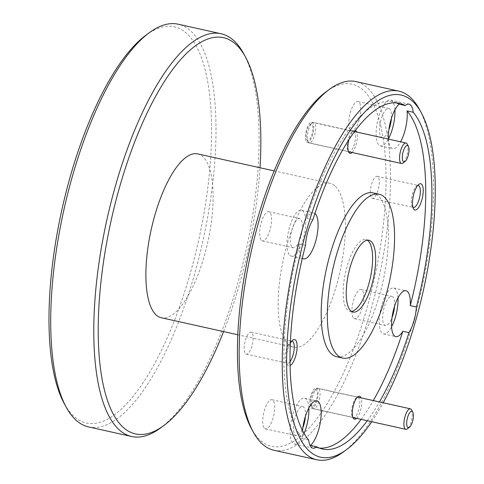 <?xml version="1.0" encoding="UTF-8"?>
<svg xmlns="http://www.w3.org/2000/svg" width="484" height="484" viewBox="0 0 484 484"><rect width="100%" height="100%" fill="white"/><g stroke="black" fill="none" stroke-linecap="round" stroke-linejoin="round"><path stroke-width="0.36" stroke-dasharray="2.42 1.81" d="M411.539 409.833A10.491 3.624 -77.5 0 1 411.055 422.139A10.491 3.624 -77.5 0 1 407.31 428.878M316.288 400.589A8.391 2.898 -77.5 0 1 311.206 405.513A8.391 2.898 -77.5 0 1 311.593 395.67A8.391 2.898 -77.5 0 1 314.594 390.279A8.391 2.898 -77.5 0 1 317.165 392.33A8.391 2.898 -77.5 0 1 316.288 400.589M312.93 395.482A10.491 3.624 102.5 0 0 312.446 407.788A10.491 3.624 102.5 0 0 313.584 408.798A10.491 3.624 102.5 0 0 318.793 401.629A10.491 3.624 102.5 0 0 318.139 388.313A10.491 3.624 102.5 0 0 316.675 388.743A10.491 3.624 102.5 0 0 312.93 395.482M407.153 144.008A10.491 3.624 -77.5 0 1 407.921 149.193A10.491 3.624 -77.5 0 1 402.918 163.054M312.9 129.065A8.391 2.898 -77.5 0 1 310.438 138.255A8.391 2.898 -77.5 0 1 306.82 139.695A8.391 2.898 -77.5 0 1 306.203 135.544A8.391 2.898 -77.5 0 1 310.202 124.455A8.391 2.898 -77.5 0 1 312.9 129.065M307.286 136.784A10.491 3.624 102.5 0 0 308.054 141.963A10.491 3.624 102.5 0 0 309.197 142.974A10.491 3.624 102.5 0 0 315.659 128.683A10.491 3.624 102.5 0 0 313.747 122.494A10.491 3.624 102.5 0 0 312.289 122.924A10.491 3.624 102.5 0 0 307.286 136.784M146.071 35.096A202.929 70.071 -77.5 0 1 185.783 32.646A202.929 70.071 -77.5 0 1 189.788 275.045A202.929 70.071 -77.5 0 1 74.808 417.123A202.929 70.071 -77.5 0 1 64.184 403.487M88.614 426.936A206.281 71.233 102.5 0 0 198.634 258.928A206.281 71.233 102.5 0 0 189.776 30.153A206.281 71.233 102.5 0 0 178.136 24.2M326.162 91.754A185.469 64.045 -77.5 0 1 362.462 89.516A185.469 64.045 -77.5 0 1 366.116 311.067A185.469 64.045 -77.5 0 1 261.033 440.918A185.469 64.045 -77.5 0 1 251.323 428.455M273.847 450.229A188.827 65.201 102.5 0 0 374.562 296.438A188.827 65.201 102.5 0 0 366.455 87.023A188.827 65.201 102.5 0 0 355.794 81.572M290.303 343.241A13.425 4.634 102.5 0 0 287.381 364.506A13.425 4.634 102.5 0 0 288.089 365.408A13.425 4.634 102.5 0 0 290.043 365.644M291.646 341.256A11.247 3.884 102.5 0 0 290.636 341.728A11.247 3.884 102.5 0 0 285.971 351.402A11.247 3.884 102.5 0 0 286.098 362.141A11.247 3.884 102.5 0 0 286.685 362.897A11.247 3.884 102.5 0 0 287.321 363.224A11.247 3.884 102.5 0 0 289.983 361.663M245.63 353.774A11.247 3.884 102.5 0 0 246.265 354.094A11.247 3.884 102.5 0 0 252.261 344.935A11.247 3.884 102.5 0 0 251.777 332.466A11.247 3.884 102.5 0 0 251.142 332.139A11.247 3.884 102.5 0 0 245.146 341.299A11.247 3.884 102.5 0 0 245.63 353.774M417.728 185.457A11.247 3.884 102.5 0 0 416.718 185.923A11.247 3.884 102.5 0 0 412.053 195.603A11.247 3.884 102.5 0 0 412.18 206.341A11.247 3.884 102.5 0 0 412.767 207.098A11.247 3.884 102.5 0 0 412.9 207.194M371.712 197.968A11.247 3.884 102.5 0 0 372.347 198.295A11.247 3.884 102.5 0 0 378.343 189.135A11.247 3.884 102.5 0 0 377.865 176.66A11.247 3.884 102.5 0 0 377.23 176.339A11.247 3.884 102.5 0 0 371.228 185.499A11.247 3.884 102.5 0 0 371.712 197.968M356.502 418.339A11.749 4.06 102.5 0 0 360.955 408.581A11.749 4.06 102.5 0 0 361.058 397.854M352.866 417.19A10.321 3.563 102.5 0 0 353.447 417.486A10.321 3.563 102.5 0 0 358.953 409.077A10.321 3.563 102.5 0 0 358.511 397.63A10.321 3.563 102.5 0 0 357.93 397.334A10.321 3.563 102.5 0 0 356.49 397.757A10.321 3.563 102.5 0 0 352.207 406.639A10.321 3.563 102.5 0 0 352.328 416.494A10.321 3.563 102.5 0 0 352.866 417.19M311.115 407.909A10.321 3.563 102.5 0 0 311.702 408.206A10.321 3.563 102.5 0 0 317.208 399.796A10.321 3.563 102.5 0 0 316.76 388.349A10.321 3.563 102.5 0 0 316.179 388.053A10.321 3.563 102.5 0 0 310.674 396.463A10.321 3.563 102.5 0 0 311.115 407.909M352.116 152.514A11.749 4.06 102.5 0 0 356.569 142.756A11.749 4.06 102.5 0 0 356.666 132.035M348.474 151.365A10.321 3.563 102.5 0 0 349.061 151.661A10.321 3.563 102.5 0 0 354.566 143.258A10.321 3.563 102.5 0 0 354.125 131.805A10.321 3.563 102.5 0 0 353.538 131.509A10.321 3.563 102.5 0 0 352.104 131.932A10.321 3.563 102.5 0 0 347.821 140.814A10.321 3.563 102.5 0 0 347.935 150.669A10.321 3.563 102.5 0 0 348.474 151.365M306.729 142.084A10.321 3.563 102.5 0 0 307.31 142.381A10.321 3.563 102.5 0 0 312.815 133.977A10.321 3.563 102.5 0 0 312.374 122.525A10.321 3.563 102.5 0 0 311.793 122.228A10.321 3.563 102.5 0 0 306.287 130.638A10.321 3.563 102.5 0 0 306.729 142.084M305.38 416.428A14.937 5.161 102.5 0 0 303.559 406.971A14.937 5.161 102.5 0 0 302.712 406.536A14.937 5.161 102.5 0 0 294.75 418.702A14.937 5.161 102.5 0 0 295.391 435.273A14.937 5.161 102.5 0 0 296.232 435.703A14.937 5.161 102.5 0 0 302.833 427.874M264.633 428.437A14.937 5.161 102.5 0 0 265.48 428.866A14.937 5.161 102.5 0 0 273.448 416.7A14.937 5.161 102.5 0 0 272.807 400.135A14.937 5.161 102.5 0 0 271.96 399.705A14.937 5.161 102.5 0 0 263.992 411.872A14.937 5.161 102.5 0 0 264.633 428.437M308.834 408.036A23.498 8.113 102.5 0 0 305.9 398.858A23.498 8.113 102.5 0 0 304.569 398.181A23.498 8.113 102.5 0 0 292.04 417.323A23.498 8.113 102.5 0 0 293.05 443.38A23.498 8.113 102.5 0 0 294.375 444.058A23.498 8.113 102.5 0 0 304.073 433.446M394.533 306.257A14.937 5.161 102.5 0 0 392.712 296.801A14.937 5.161 102.5 0 0 391.871 296.371A14.937 5.161 102.5 0 0 383.903 308.538A14.937 5.161 102.5 0 0 384.544 325.103A14.937 5.161 102.5 0 0 385.385 325.532A14.937 5.161 102.5 0 0 391.986 317.704M353.792 318.266A14.937 5.161 102.5 0 0 354.633 318.696A14.937 5.161 102.5 0 0 362.601 306.529A14.937 5.161 102.5 0 0 361.959 289.964A14.937 5.161 102.5 0 0 361.118 289.535A14.937 5.161 102.5 0 0 353.151 301.701A14.937 5.161 102.5 0 0 353.792 318.266M397.993 297.866A23.498 8.113 102.5 0 0 395.053 288.694A23.498 8.113 102.5 0 0 393.728 288.01A23.498 8.113 102.5 0 0 381.192 307.152A23.498 8.113 102.5 0 0 382.203 333.21A23.498 8.113 102.5 0 0 383.528 333.893A23.498 8.113 102.5 0 0 391.568 326.773M391.429 118.29A14.937 5.161 102.5 0 0 389.608 108.833A14.937 5.161 102.5 0 0 388.767 108.404A14.937 5.161 102.5 0 0 380.799 120.57A14.937 5.161 102.5 0 0 381.44 137.135A14.937 5.161 102.5 0 0 382.281 137.571A14.937 5.161 102.5 0 0 388.882 129.742M350.688 130.299A14.937 5.161 102.5 0 0 351.529 130.734A14.937 5.161 102.5 0 0 359.497 118.568A14.937 5.161 102.5 0 0 358.856 101.997A14.937 5.161 102.5 0 0 358.015 101.567A14.937 5.161 102.5 0 0 350.047 113.734A14.937 5.161 102.5 0 0 350.688 130.299M388.483 139.102A23.498 8.113 102.5 0 0 391.399 147.983A23.498 8.113 102.5 0 0 392.73 148.661A23.498 8.113 102.5 0 0 400.625 141.806M394.89 109.898A23.498 8.113 102.5 0 0 391.949 100.726A23.498 8.113 102.5 0 0 390.624 100.049A23.498 8.113 102.5 0 0 378.089 119.185A23.498 8.113 102.5 0 0 379.099 145.248A23.498 8.113 102.5 0 0 380.424 145.926A23.498 8.113 102.5 0 0 388.464 138.805M292.288 247.306A14.937 5.161 102.5 0 0 293.129 247.735A14.937 5.161 102.5 0 0 301.096 235.569A14.937 5.161 102.5 0 0 300.455 219.004A14.937 5.161 102.5 0 0 299.614 218.574A14.937 5.161 102.5 0 0 291.646 230.741A14.937 5.161 102.5 0 0 292.288 247.306M261.529 240.469A14.937 5.161 102.5 0 0 262.376 240.899A14.937 5.161 102.5 0 0 270.344 228.732A14.937 5.161 102.5 0 0 269.703 212.167A14.937 5.161 102.5 0 0 268.856 211.738A14.937 5.161 102.5 0 0 260.888 223.904A14.937 5.161 102.5 0 0 261.529 240.469M305.489 245.34L299.336 243.972A23.498 8.113 102.5 0 0 302.246 258.154A23.498 8.113 102.5 0 0 302.325 258.214M289.946 255.419A23.498 8.113 102.5 0 0 291.271 256.096A23.498 8.113 102.5 0 0 303.807 236.954A23.498 8.113 102.5 0 0 302.796 210.897A23.498 8.113 102.5 0 0 301.471 210.219A23.498 8.113 102.5 0 0 288.936 229.356A23.498 8.113 102.5 0 0 289.946 255.419M351.499 311.418A36.76 12.693 -77.5 0 1 349.902 311.357A36.76 12.693 -77.5 0 1 347.827 310.292A36.76 12.693 -77.5 0 1 346.248 269.527A36.76 12.693 -77.5 0 1 365.85 239.586A36.76 12.693 -77.5 0 1 367.326 240.209M336.592 356.714A83.926 28.979 102.5 0 0 381.35 288.361A83.926 28.979 102.5 0 0 377.75 195.288A83.926 28.979 102.5 0 0 373.013 192.862M334.692 185.717A83.926 28.979 102.5 0 0 329.955 183.297A83.926 28.979 102.5 0 0 285.197 251.644A83.926 28.979 102.5 0 0 288.797 344.723A83.926 28.979 102.5 0 0 293.534 347.143A83.926 28.979 102.5 0 0 338.298 278.79A83.926 28.979 102.5 0 0 334.692 185.717M197.714 153.9A83.926 28.979 -77.5 0 1 202.451 156.32A83.926 28.979 -77.5 0 1 206.057 249.393A83.926 28.979 -77.5 0 1 161.293 317.746M367.277 420.729A177.077 61.147 102.5 0 0 379.45 401.944M310.492 445.395A177.077 61.147 102.5 0 0 316.379 447.646A177.077 61.147 102.5 0 0 319.507 448.099M361.131 419.362A177.077 61.147 102.5 0 0 373.297 400.577M312.894 219.682L306.747 218.314A177.077 61.147 102.5 0 1 393.226 101.93L399.373 103.298M396.251 102.844A177.077 61.147 102.5 0 0 393.226 101.93M243.633 53.585A206.281 71.233 -77.5 0 1 245.963 250.597A206.281 71.233 -77.5 0 1 160.392 428.068M223.572 331.588A202.929 70.071 102.5 0 0 259.993 167.742M419.392 109.281A188.827 65.201 -77.5 0 1 421.528 289.62A188.827 65.201 -77.5 0 1 343.198 452.074M371.724 421.721A185.469 64.045 102.5 0 0 383.195 402.779M299.336 243.972A177.077 61.147 102.5 0 0 302.554 438.698L308.707 440.065M355.431 130.498A11.749 4.06 102.5 0 0 353.52 130.886A11.749 4.06 102.5 0 0 348.946 139.761M314.915 213.486A23.498 8.113 102.5 0 0 313.771 212.954A23.498 8.113 102.5 0 0 306.747 218.314M302.536 430.633A23.498 8.113 102.5 0 0 302.554 438.698M311.206 405.513L312.446 407.788M353.084 417.577L313.584 408.798M357.488 397.061L318.139 388.313M314.594 390.279L316.675 388.743M306.82 139.695L308.054 141.963M348.692 151.752L309.197 142.974M354.627 131.581L313.747 122.494M310.202 124.455L312.289 122.924M246.265 354.094L287.321 363.224M372.347 198.295L413.403 207.418M311.702 408.206L353.447 417.486M307.31 142.381L349.061 151.661M265.48 428.866L296.232 435.703M294.375 444.058L312.827 448.16M354.633 318.696L385.385 325.532M383.528 333.893L395.833 336.622M351.529 130.734L382.281 137.571M380.424 145.926L392.73 148.661M262.376 240.899L293.129 247.735M291.271 256.096L303.571 258.831M349.902 311.357L352.975 312.041M329.955 183.297L274.204 170.9M316.379 447.646L322.526 449.013M293.534 347.143L237.783 334.746M365.85 239.586L368.929 240.27M301.471 210.219L313.771 212.954M268.856 211.738L299.614 218.574M390.624 100.049L409.077 104.151M358.015 101.567L388.767 108.404M393.728 288.01L406.028 290.745M361.118 289.535L391.871 296.371M304.569 398.181L316.875 400.915M271.96 399.705L302.712 406.536M311.793 122.228L353.538 131.509M347.935 150.669L348.776 152.218M352.104 131.932L353.52 130.886M316.179 388.053L357.93 397.334M352.328 416.494L353.169 418.043M356.49 397.757L357.906 396.711M377.23 176.339L418.285 185.463M412.18 206.341L413.469 208.707M416.718 185.923L418.89 184.325M251.142 332.139L292.197 341.268M286.098 362.141L287.381 364.506M290.636 341.728L292.802 340.131"/><path stroke-width="0.73" d="M407.697 417.033A8.391 2.898 102.5 0 0 406.82 425.291A8.391 2.898 102.5 0 0 409.391 427.342A8.391 2.898 102.5 0 0 412.392 421.951A8.391 2.898 102.5 0 0 412.779 412.108A8.391 2.898 102.5 0 0 407.697 417.033M409.391 427.342L407.31 428.878A10.491 3.624 -77.5 0 1 405.846 429.308A10.491 3.624 -77.5 0 1 405.193 415.992A10.491 3.624 -77.5 0 1 410.402 408.823A10.491 3.624 -77.5 0 1 411.539 409.833L412.779 412.108M402.307 156.907A8.391 2.898 102.5 0 0 405.005 161.517A8.391 2.898 102.5 0 0 409.01 150.427A8.391 2.898 102.5 0 0 408.393 146.283A8.391 2.898 102.5 0 0 404.775 147.723A8.391 2.898 102.5 0 0 402.307 156.907M405.005 161.517L402.918 163.054A10.491 3.624 -77.5 0 1 401.46 163.483A10.491 3.624 -77.5 0 1 399.548 157.294A10.491 3.624 -77.5 0 1 406.009 143.004A10.491 3.624 -77.5 0 1 407.153 144.008L408.393 146.283M66.169 407.123L64.184 403.487A202.929 70.071 -77.5 0 1 61.898 209.681A202.929 70.071 -77.5 0 1 146.071 35.096L149.411 32.64A206.281 71.233 102.5 0 0 63.84 210.11A206.281 71.233 102.5 0 0 66.169 407.123A206.281 71.233 102.5 0 0 76.968 420.983A206.281 71.233 102.5 0 0 88.614 426.936L131.666 436.507A206.281 71.233 -77.5 0 1 120.026 430.554A206.281 71.233 -77.5 0 1 111.163 201.78A206.281 71.233 -77.5 0 1 221.188 33.771A206.281 71.233 -77.5 0 1 232.834 39.724A206.281 71.233 -77.5 0 1 243.633 53.585L245.612 57.221A202.929 70.071 102.5 0 0 234.988 43.584A202.929 70.071 102.5 0 0 120.014 185.662A202.929 70.071 102.5 0 0 124.019 428.062A202.929 70.071 102.5 0 0 163.725 425.611A202.929 70.071 102.5 0 0 223.572 331.588M221.188 33.771L178.136 24.2A206.281 71.233 102.5 0 0 149.411 32.64M253.301 432.091L251.323 428.455A185.469 64.045 -77.5 0 1 249.23 251.323A185.469 64.045 -77.5 0 1 326.162 91.754L329.501 89.298A188.827 65.201 102.5 0 0 251.172 251.753A188.827 65.201 102.5 0 0 253.301 432.091A188.827 65.201 102.5 0 0 263.187 444.784A188.827 65.201 102.5 0 0 273.847 450.229L316.905 459.8A188.827 65.201 -77.5 0 1 306.245 454.355A188.827 65.201 -77.5 0 1 298.138 244.934A188.827 65.201 -77.5 0 1 398.846 91.143A188.827 65.201 -77.5 0 1 409.506 96.588A188.827 65.201 -77.5 0 1 419.392 109.281L421.376 112.917A185.469 64.045 102.5 0 0 411.666 100.454A185.469 64.045 102.5 0 0 306.578 230.305A185.469 64.045 102.5 0 0 310.238 451.856A185.469 64.045 102.5 0 0 346.532 449.618A185.469 64.045 102.5 0 0 371.724 421.721M398.846 91.143L355.794 81.572A188.827 65.201 102.5 0 0 329.501 89.298M290.043 365.644A13.425 4.634 102.5 0 0 296.383 353.241A13.425 4.634 102.5 0 0 295.428 339.968A13.425 4.634 102.5 0 0 292.802 340.131A13.425 4.634 102.5 0 0 290.303 343.241M289.983 361.663A11.247 3.884 102.5 0 0 293.994 350.658A11.247 3.884 102.5 0 0 292.832 341.589A11.247 3.884 102.5 0 0 292.197 341.268A11.247 3.884 102.5 0 0 291.646 341.256M414.171 209.608A13.425 4.634 102.5 0 0 421.782 200.207A13.425 4.634 102.5 0 0 421.516 184.168A13.425 4.634 102.5 0 0 418.89 184.325A13.425 4.634 102.5 0 0 413.318 195.881A13.425 4.634 102.5 0 0 413.469 208.707A13.425 4.634 102.5 0 0 414.171 209.608M412.9 207.194A11.247 3.884 102.5 0 0 413.403 207.418A11.247 3.884 102.5 0 0 419.404 198.258A11.247 3.884 102.5 0 0 418.92 185.789A11.247 3.884 102.5 0 0 418.285 185.463A11.247 3.884 102.5 0 0 417.728 185.457M361.058 397.854A11.749 4.06 102.5 0 0 360.205 396.571A11.749 4.06 102.5 0 0 357.906 396.711A11.749 4.06 102.5 0 0 353.036 406.82A11.749 4.06 102.5 0 0 353.169 418.043A11.749 4.06 102.5 0 0 353.78 418.829A11.749 4.06 102.5 0 0 356.502 418.339M348.946 139.761A11.749 4.06 102.5 0 0 348.776 152.218A11.749 4.06 102.5 0 0 349.394 153.005A11.749 4.06 102.5 0 0 352.116 152.514M356.666 132.035A11.749 4.06 102.5 0 0 355.819 130.747A11.749 4.06 102.5 0 0 355.431 130.498M302.833 427.874A14.937 5.161 102.5 0 0 305.38 416.428M396.251 102.844A177.077 61.147 102.5 0 1 399.106 104.181L405.259 105.548A177.077 61.147 102.5 0 0 399.373 103.298A177.077 61.147 102.5 0 0 312.894 219.682A23.498 8.113 102.5 0 0 305.489 245.34A177.077 61.147 102.5 0 0 308.707 440.065A23.498 8.113 102.5 0 0 311.502 447.482A23.498 8.113 102.5 0 0 312.827 448.16A23.498 8.113 102.5 0 0 316.645 446.762L310.492 445.395A23.498 8.113 102.5 0 0 320.281 422.665A23.498 8.113 102.5 0 0 318.2 401.593A23.498 8.113 102.5 0 0 316.875 400.915A23.498 8.113 102.5 0 0 302.536 430.633M304.073 433.446A23.498 8.113 102.5 0 0 308.834 408.036M391.986 317.704A14.937 5.161 102.5 0 0 394.533 306.257M416.415 306.971L410.263 305.604A23.498 8.113 102.5 0 0 407.353 291.428A23.498 8.113 102.5 0 0 406.028 290.745A23.498 8.113 102.5 0 0 393.498 309.887A23.498 8.113 102.5 0 0 394.502 335.944A23.498 8.113 102.5 0 0 395.833 336.622A23.498 8.113 102.5 0 0 402.857 331.262L409.01 332.629A23.498 8.113 102.5 0 0 416.415 306.971A177.077 61.147 102.5 0 0 413.197 112.246A23.498 8.113 102.5 0 0 410.402 104.828A23.498 8.113 102.5 0 0 409.077 104.151A23.498 8.113 102.5 0 0 405.259 105.548M391.568 326.773A23.498 8.113 102.5 0 0 397.993 297.866M388.882 129.742A14.937 5.161 102.5 0 0 391.429 118.29M413.197 112.246L407.05 110.878A23.498 8.113 102.5 0 1 400.625 141.806M388.464 138.805A23.498 8.113 102.5 0 0 394.89 109.898M302.325 258.214A23.498 8.113 102.5 0 0 303.571 258.831A23.498 8.113 102.5 0 0 316.106 239.689A23.498 8.113 102.5 0 0 315.096 213.632A23.498 8.113 102.5 0 0 314.915 213.486M371.004 241.334A36.76 12.693 -77.5 0 1 372.583 282.099A36.76 12.693 -77.5 0 1 352.975 312.041A36.76 12.693 -77.5 0 1 350.9 310.976A36.76 12.693 -77.5 0 1 349.321 270.211A36.76 12.693 -77.5 0 1 368.929 240.27A36.76 12.693 -77.5 0 1 371.004 241.334M367.326 240.209A36.76 12.693 -77.5 0 1 367.925 240.651A36.76 12.693 -77.5 0 1 370.048 279.195A36.76 12.693 -77.5 0 1 351.499 311.418M379.16 194.229L373.013 192.862A83.926 28.979 102.5 0 0 328.249 261.215A83.926 28.979 102.5 0 0 331.855 354.288A83.926 28.979 102.5 0 0 336.592 356.714L342.739 358.081A83.926 28.979 102.5 0 0 387.502 289.728A83.926 28.979 102.5 0 0 383.897 196.655A83.926 28.979 102.5 0 0 379.16 194.229A83.926 28.979 102.5 0 0 334.402 262.582A83.926 28.979 102.5 0 0 338.001 355.655A83.926 28.979 102.5 0 0 342.739 358.081M237.783 334.746L161.293 317.746A83.926 28.979 -77.5 0 1 156.556 315.326A83.926 28.979 -77.5 0 1 152.95 222.253A83.926 28.979 -77.5 0 1 197.714 153.9L274.204 170.9M316.645 446.762A177.077 61.147 102.5 0 0 322.526 449.013A177.077 61.147 102.5 0 0 367.277 420.729M379.45 401.944A177.077 61.147 102.5 0 0 409.01 332.629M319.507 448.099A177.077 61.147 102.5 0 0 361.131 419.362M373.297 400.577A177.077 61.147 102.5 0 0 402.857 331.262M410.263 305.604A177.077 61.147 102.5 0 0 407.05 110.878M163.725 425.611L160.392 428.068A206.281 71.233 -77.5 0 1 131.666 436.507M259.993 167.742A202.929 70.071 102.5 0 0 245.612 57.221M346.532 449.618L343.198 452.074A188.827 65.201 -77.5 0 1 316.905 459.8M383.195 402.779A185.469 64.045 102.5 0 0 421.376 112.917M399.106 104.181A23.498 8.113 102.5 0 0 388.483 139.102M405.846 429.308L353.084 417.577M410.402 408.823L357.488 397.061M401.46 163.483L348.692 151.752M406.009 143.004L354.627 131.581"/></g></svg>
